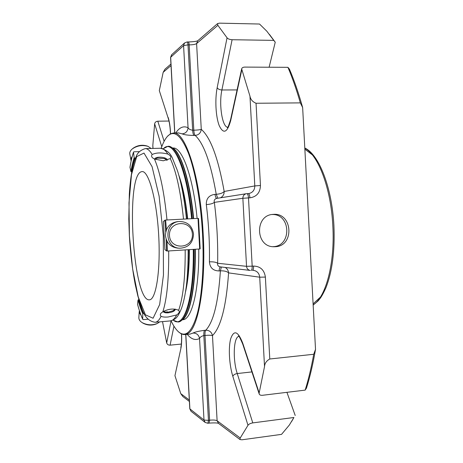 <?xml version="1.0" encoding="UTF-8"?>
<svg xmlns="http://www.w3.org/2000/svg" width="463" height="463" viewBox="0 0 463 463"><rect width="100%" height="100%" fill="white"/><g stroke="black" fill="none" stroke-linecap="round" stroke-linejoin="round"><path stroke-width="0.69" d="M141.203 171.773L142.095 171.588C148.658 170.749 156.691 199.53 158.676 234.967C160.736 270.392 156.025 299.902 149.416 299.816C133.107 302.009 125.178 176.704 141.203 171.773M142.726 322.983L143.102 323.226C147.523 325.477 151.997 325.686 156.529 323.851L157.246 323.51M192.394 234.185C193.378 249.065 170.234 250.558 169.475 235.499C168.584 220.446 191.751 219.277 192.394 234.185M147.853 146.302L147.055 146.001C142.135 144.549 137.517 145.272 133.199 148.172L132.875 148.444M138.859 317.496L138.842 317.774C138.848 319.632 139.982 321.264 142.228 322.67C147.263 325.234 152.356 325.472 157.518 323.382L159.712 321.866M139.38 310.557L139.444 312.919L141.007 315.205M174.916 309.134L173.249 310.685L168.15 312.137L165.511 312.062L163.659 311.298M193.528 234.099C192.996 242.994 188.395 247.705 179.725 248.226C164.105 247.942 163.925 221.974 179.54 221.482C187.608 221.713 192.267 225.921 193.528 234.099M177.821 248.122L177.537 248.11C170.477 247.068 166.448 242.901 165.453 235.615C165.777 227.651 169.742 222.998 177.352 221.644L179.54 221.482M155.198 159.359L157.368 158.103L164.637 158.589L166.83 160.302M151.123 148.473L148.131 146.406C142.535 144.751 137.279 145.573 132.36 148.872C130.462 150.434 129.605 152.072 129.785 153.78L131.127 160.985M132.244 156.28L130.925 158.682L130.855 160.024M175.072 309.151L173.446 310.575M165.488 312.062L163.526 311.368M164.851 158.676L167.01 160.25M155.03 159.289L157.189 158.143M138.842 299.567L138.015 300.036L137.534 304.208C139.137 310.146 140.856 315.129 142.685 319.152L143.246 319.626L148.085 319.204M137.534 304.208L137.54 304.301C139.149 310.268 140.874 315.28 142.72 319.337M142.685 319.152L142.783 313.74L143.952 313.115M163.208 311.547C163.809 312.577 165.476 313.005 168.208 312.832C172.479 312.236 174.875 311.026 175.396 309.203M198.488 218.467L198.008 218.368L199.68 248.984L200.161 248.851L198.488 218.467M166.414 229.798L165.644 220.041L198.008 218.368M165.644 220.041L164.84 220.209L163.358 221.563L164.915 249.638L166.53 250.946L167.346 251.033L199.68 248.984M167.224 160.146L167.224 160.146C167.594 156.911 154.926 155.927 154.792 159.185M129.976 167.299L130.919 171.565L131.816 171.941M135.451 158.236L134.177 157.744L133.5 152.13L133.986 151.783L139.265 151.644M168.682 250.946C168.954 278.327 167.016 298.594 162.872 311.749L161.066 313.121C160.071 314.284 160.076 315.344 161.083 316.304C159.249 320.107 157.275 322.092 155.163 322.277C148.912 321.426 144.462 316.779 141.805 308.323L137.881 296.106L135.127 284.05C132.354 269.258 130.439 253.203 129.368 235.893L128.789 219.149L129.327 194.043C129.848 185.837 130.676 178.481 131.805 171.987C132.962 165.627 134.438 160.435 136.244 156.407C137.499 152.715 140.503 150.122 145.249 148.623C147.489 148.554 149.804 150.516 152.194 154.503C151.279 155.661 151.424 156.795 152.622 157.9L154.48 159.035C160.094 172.19 164.267 192.504 166.993 219.971M162.872 311.749C168.549 308.838 173.654 308.294 178.186 310.106L178.631 310.395C179.904 311.628 179.256 313.138 176.681 314.944L168.179 316.981C165.013 317.265 162.646 317.039 161.083 316.304M152.194 154.503C156.291 152.57 161.518 152.431 167.872 154.075C170.633 155.637 171.443 157.136 170.315 158.577L163.283 160.794L154.48 159.035M167.872 154.075C165.314 150.116 162.831 148.172 160.418 148.241L145.249 148.623M178.822 175.211C182.787 186.178 185.75 200.739 187.712 218.901M189.361 249.638C189.361 267.047 188.071 281.18 185.489 292.037M193.997 135.445C188.175 135.329 184.222 134.802 182.15 133.865C185.692 133.431 187.665 131.388 188.059 127.73C188.701 129.027 190.229 129.86 192.654 130.236C192.834 132.939 193.285 134.675 193.997 135.445L195.166 135.422C198.731 134.993 200.763 132.968 201.266 129.345C199.929 129.814 197.446 130.103 193.818 130.213C194.003 132.916 194.454 134.652 195.166 135.422C203.755 143.304 210.775 162.93 216.238 194.298L214.982 194.356C215.417 196.816 216.024 198.152 216.823 198.378M221.389 267.001L220.388 270.849L219.138 270.936C213.165 270.843 209.924 267.805 209.415 261.838C213.356 261.688 216.099 262.162 217.645 263.268C217.355 265.131 218.131 266.318 219.971 266.833L250.153 270.421C248.018 269.97 246.814 268.604 246.536 266.318L242.861 198.28C242.925 195.814 244.082 194.292 246.345 193.708L216.551 198.424C214.56 199.073 213.825 200.392 214.34 202.372C212.916 203.564 210.237 204.305 206.301 204.594C206.151 198.563 209.044 195.149 214.982 194.356M185.727 334.506L189.789 408.806L203.998 420.039L208.46 420.363L203.836 335.553C201.486 336.184 200.057 337.162 199.547 338.482C198.76 334.888 196.59 333.076 193.025 333.053C194.981 332 198.841 331.091 204.611 330.327C203.986 331.12 203.726 332.862 203.836 335.553L204.999 335.444C208.605 335.148 211.099 335.189 212.482 335.577C211.591 332.023 209.357 330.241 205.775 330.217L204.611 330.327M178.631 331.942L180.929 333.649L183.302 334.523L184.882 334.587L187.799 333.545C198.395 328.284 206.139 284.531 203.17 233.537C200.323 176.501 185.252 130.803 173.376 133.008L170.297 133.905L167.467 136.348M171.073 320.813C173.567 326.12 176.166 329.893 178.874 332.145C186.004 337.73 192.168 331.508 197.36 313.474C202.105 295.244 204.206 264.981 202.51 233.572C200.768 201.781 195.259 171.241 188.418 153.184C181.131 135.375 174.221 129.686 167.687 136.116C165.256 138.657 163.098 142.708 161.222 148.264M197.099 218.42C193.187 177.011 182.202 147.327 173.203 147.992M183.007 319.719C191.861 319.314 199.321 289.716 198.76 249.042M174.441 149.144C182.266 156.216 190.397 184.008 193.656 218.594M195.322 249.262C195.803 283.148 190.93 310.644 184.1 318.434M192.255 218.669C188.267 175.645 177.022 145.041 167.982 146.291L168.92 146.273L173.752 148.467C181.681 155.273 189.98 183.429 193.279 218.617M194.946 249.285C195.455 283.767 190.455 311.64 183.493 319.186L178.95 321.918L178.012 321.999L173.058 320.153M187.26 334.361C191.352 339.286 195.45 340.658 199.547 338.482L203.998 420.039L205.15 422.447L207.893 423.269L208.46 420.363L209.617 420.213L204.999 335.444C204.889 332.752 205.15 331.01 205.775 330.217C213.472 322.074 218.339 302.287 220.388 270.849C224.283 270.722 227.015 271.399 228.583 272.881C228.375 270.444 227.246 268.633 225.203 267.458M220.417 197.811C222.94 196.526 224.19 194.414 224.173 191.468C222.772 193.042 220.128 193.985 216.238 194.298L217.813 198.222M189.39 401.462L182.792 396.502L180.773 393.648L174.939 375.678L180.842 348.668C181.629 344.9 181.861 339.998 181.537 333.962M171.061 320.813L166.686 342.933L162.519 321.617M241.987 439.792L239.967 439.532L240.216 437.998L247.983 425.3C248.758 424.137 250.356 423.332 252.775 422.898L293.93 417.493L289.317 425.075L281.545 434.363L241.987 439.792M180.842 348.668L174.939 375.678M259.17 392.925L259.17 393.891C259.575 394.98 260.681 395.443 262.48 395.292L305.152 390.118C308.462 379.596 311.321 367.645 313.723 354.27L269.779 358.993C266.485 360.816 264.732 363.339 264.523 366.563L259.17 392.925L242.745 343.205L242.757 344.165M256.039 103.261C252.555 101.796 250.535 99.435 249.974 96.188L241.663 68.906C241.958 67.754 243.006 67.152 244.805 67.094L287.928 67.326C292.367 77.732 296.505 89.579 300.342 102.879L256.039 103.261L260.455 185.495C260.177 192.689 256.664 196.798 249.904 197.823L242.861 198.28L214.34 202.372C216.939 222.657 218.038 242.953 217.645 263.268L246.536 266.318L252.179 266.167L248.498 197.886C248.278 195.27 247.74 193.858 246.883 193.65L248.278 193.592C249.14 193.8 249.684 195.212 249.904 197.823M232.096 39.725L273.749 40.379L266.838 31.224L259.529 24.03L219.445 23.15L217.506 23.63L217.876 25.315L227.049 37.792L217.176 87.686C217.98 89.081 219.555 89.839 221.893 89.972L232.096 39.725C229.636 39.563 227.952 38.915 227.049 37.792M170.934 64.027L165.002 69.172L163.173 72.309L159.307 90.598L168.243 118.349L159.307 90.598M152.935 148.432L152.831 145.341L154.654 123.789L161.761 146.742M166.686 342.933C167.184 344.437 168.318 345.184 170.089 345.166L181.351 344.055M168.978 121.034L157.802 121.202C156.037 121.381 154.989 122.244 154.654 123.789M291.551 421.614L293.93 417.493M286.927 392.329L295.209 415.479M305.152 390.118L306.46 388.098C310.007 376.818 313.023 363.912 315.517 349.38L302.646 107.561L300.342 102.879M313.723 354.27L315.517 349.38M275.201 246.727L273.743 246.75C255.252 246.906 254.621 214.954 273.101 214.398C292.645 212.152 294.844 246.206 275.201 246.727M302.646 107.561C298.606 93.109 294.208 80.313 289.444 69.166L287.928 67.326M273.749 40.379L275.242 42.214L269.119 67.228M275.242 42.214L269.449 34.407M272.811 246.681L273.129 246.663C291.997 246.223 290.955 213.692 272.099 214.508M129.426 235.893L128.992 202.782L131.48 174.678L136.707 156.604L143.993 153.056L152.067 166.645L159.122 196.202L163.3 235.603L163.451 274.999L159.648 304.579L153.085 318.243L145.428 314.834L138.229 296.928L132.649 268.951L129.426 235.893M138.015 300.036C139.502 305.499 141.093 310.065 142.783 313.74M138.616 299.584C140.098 304.995 141.684 309.527 143.368 313.167M167.346 251.033L167.045 241.281M166.53 250.946L166.136 239.174M165.742 231.992L164.84 220.209M164.915 249.638L163.375 221.54M133.483 152.321C132.094 156.384 130.925 161.408 129.976 167.392M134.177 157.744C132.893 161.46 131.805 166.067 130.919 171.565M134.82 158.253C133.541 161.934 132.459 166.501 131.573 171.952M176.681 314.944C174.684 318.735 172.549 320.732 170.268 320.923L155.163 322.277M185.183 249.904C185.345 277.123 183.163 297.287 178.631 310.395M170.315 158.577C176.305 171.64 180.703 191.821 183.51 219.121M185.131 207.192L186.595 218.958M188.25 249.707L188.117 259.569M179.997 179.609C183.261 190.183 185.727 203.286 187.393 218.918M189.049 249.655C189.066 264.558 188.105 277.187 186.155 287.54M219.138 270.936C219.288 268.609 219.722 267.261 220.429 266.891M193.922 249.349C194.599 291.638 186.983 322.167 178.012 321.999M163.433 148.75C172.821 137.766 186.977 168.474 191.607 218.704M193.274 249.389C194.084 298.838 183.632 329.708 173.214 320.078M167.704 312.866L167.062 311.616M193.025 333.053L190.038 334.101L184.882 334.587M185.825 334.5L189.899 408.968L190.987 411.237L189.789 408.783M206.301 204.594C208.703 223.664 209.739 242.745 209.415 261.838M251.143 270.433L251.056 270.45C251.866 270.161 252.242 268.731 252.179 266.167L253.579 266.069C260.403 266.306 264.332 269.981 265.38 277.082L259.714 277.192C259.251 273.401 257.249 271.133 253.707 270.386L252.532 270.334M217.876 25.315L196.601 43.591C195.282 44.413 192.805 44.842 189.17 44.876L193.818 130.213L192.654 130.236L188.001 44.859L183.579 45.623L188.059 127.73C183.527 125.618 179.43 127.366 175.766 132.962M178.458 132.91L182.15 133.865M187.098 41.954C187.567 42.087 187.868 43.053 188.001 44.859L189.17 44.876C189.043 43.071 188.742 42.104 188.267 41.971L187.098 41.954L184.563 42.972L183.579 45.623L170.668 57.273L174.806 132.979M171.785 54.611L170.575 57.458M205.15 422.447L191.184 411.393M207.893 423.269L209.05 423.118L209.617 420.213C213.217 419.843 215.717 420.022 217.112 420.763L212.482 335.577C220.892 327.179 226.257 306.28 228.583 272.881L259.714 277.192L264.523 366.563M248.324 193.592L246.935 193.65M248.915 193.528L249.03 193.511C252.781 192.544 254.708 190.015 254.8 185.929L224.173 191.468C218.235 158.155 210.596 137.447 201.266 129.345L196.601 43.591L197.655 40.86L217.465 23.677M180.773 393.648L189.309 400.015M240.216 437.998L217.112 420.763L218.536 423.402M242.745 343.205C238.017 331.167 234.023 329.61 230.765 338.528C228.247 347.366 229.185 364.624 232.814 376.286L247.983 425.3M232.814 376.286C233.462 374.856 234.938 373.942 237.241 373.548L252.775 422.898M253.516 270.363L252.451 270.346C253.267 270.056 253.643 268.633 253.579 266.069M249.974 96.188L254.8 185.929L260.455 185.495M269.779 358.993L265.38 277.082M217.176 87.686C214.815 99.545 215.758 116.896 219.236 125.658C223.461 134.473 227.287 132.754 230.713 120.496L241.767 69.919M230.713 120.496L230.62 119.489M197.846 40.692L197.823 40.703C196.833 41.329 193.644 41.751 188.267 41.971M171.021 65.572L163.173 72.309M152.831 145.341L153.004 148.426M168.185 117.475C169.499 121.624 170.291 127.053 170.563 133.761M173.943 326.172L170.089 345.166M157.802 121.202L164.122 141.29M251.913 371.911L237.241 373.548C232.663 359.757 233.508 337.324 238.781 336.37M227.64 127.25C222.188 126.931 218.767 104.192 221.893 89.972L237.073 89.926M312.218 154.758L304.862 149.184M313.092 303.878L320.344 297.177M313.15 304.909C325.778 297.362 335.015 263.447 332.828 225.892C331.045 188.325 318.226 154.989 304.81 148.229M143.102 323.226L142.228 322.67M138.842 317.774L139.224 311.547M179.725 248.226L177.537 248.11M133.199 148.172L132.36 148.872M198.505 218.438L200.166 248.851M129.97 167.293C130.925 161.286 132.1 156.234 133.494 152.124M160.418 148.241C166.593 149.873 170.639 153.311 172.554 158.554L177.445 170.662C181.346 182.926 184.355 199.026 186.479 218.964M188.146 249.713C188.186 263.412 187.602 275.392 186.392 285.654C185.2 294.983 183.556 302.594 181.467 308.48C177.474 318.098 175.541 319.412 170.268 320.923M178.874 332.145L179.349 332.567M167.687 136.116L168.11 135.647M167.982 146.291L163.271 148.692M184.563 42.972L171.599 54.779L170.575 57.435L174.707 132.979M178.556 132.904L173.376 133.008M209.05 423.118C214.288 422.754 217.448 422.846 218.524 423.39L239.932 439.497M259.17 393.891L242.722 344.055C239.961 337.683 238.543 335.05 238.462 336.15L238.624 336.242M227.501 127.394L227.35 127.499C227.559 128.482 228.641 125.855 230.597 119.61L241.663 68.906M180.807 347.765C181.531 344.368 181.745 339.749 181.444 333.921M168.243 118.349C169.458 122.139 170.205 127.29 170.477 133.807M304.799 148.01C318.978 154.353 332.081 187.781 333.927 225.817C334.946 250.946 332.26 271.636 325.871 287.876C321.565 297.269 320.13 298.404 318.058 300.973L313.156 305.094"/></g></svg>
